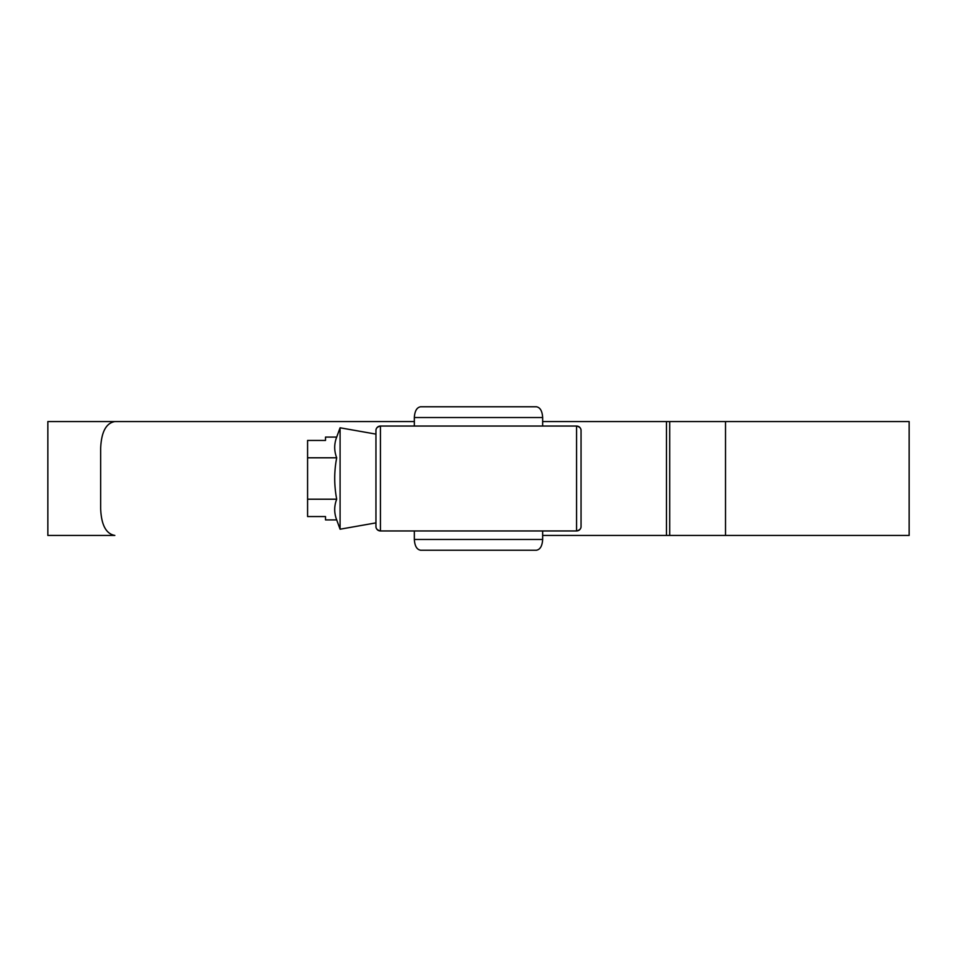 <?xml version="1.0" encoding="UTF-8"?>
<svg xmlns="http://www.w3.org/2000/svg" width="957" height="957" viewBox="0 0 957 957"><rect width="100%" height="100%" fill="white"/><g stroke="black" fill="none" stroke-linecap="round" stroke-linejoin="round"><path stroke-width="1.44" d="M375.945 526.47C375.874 528.695 377.381 530.19 380.431 530.956A4.486 4.486 180 0 1 375.945 526.47L375.945 430.53C375.874 428.305 377.381 426.81 380.431 426.044L380.431 530.956L576.569 530.956L576.569 426.044A4.486 4.486 0 0 1 581.055 430.53L581.055 526.47C581.126 528.695 579.619 530.19 576.569 530.956A4.486 4.486 0 0 0 581.055 526.47M375.945 430.53A4.486 4.486 180 0 1 380.431 426.044L576.569 426.044C579.619 426.81 581.126 428.305 581.055 430.53M542.655 539.473C542.26 545.957 540.191 549.545 536.434 550.227L420.566 550.227C416.809 549.545 414.74 545.957 414.345 539.473L542.655 539.473L542.655 530.956M536.434 406.773C540.191 407.455 542.26 411.043 542.655 417.527L414.345 417.527C414.74 411.043 416.809 407.455 420.566 406.773L536.434 406.773M542.655 426.044L542.655 417.527M414.345 426.044L414.345 417.527M414.345 539.473L414.345 530.956M375.945 522.881L340.082 529.209L336.697 519.914L325.512 519.914L325.512 516.553L307.58 516.553L307.58 457.793L336.697 457.793C334.041 450.891 334.041 443.988 336.697 437.086L340.082 427.791L375.945 434.119M340.082 529.209L340.082 427.791M307.58 457.793L307.58 440.447L325.512 440.447L325.512 437.086L336.697 437.086M336.697 519.914C334.041 513.012 334.041 506.109 336.697 499.207C334.053 485.259 334.053 471.454 336.697 457.793M307.58 499.207L336.697 499.207M542.655 421.558L666.467 421.558L542.655 421.558M542.655 535.442L666.467 535.442L542.655 535.442M909.15 535.442L666.467 535.442L666.467 421.558L909.15 421.558L909.15 535.442M47.85 535.442L47.85 421.558L414.345 421.558L114.828 421.558C106.036 423.126 101.31 432.097 100.652 448.462L100.652 508.538C101.286 524.867 106.012 533.839 114.828 535.442L47.85 535.442M725.514 535.442L725.514 421.558M669.709 535.442L669.709 421.558"/></g></svg>
